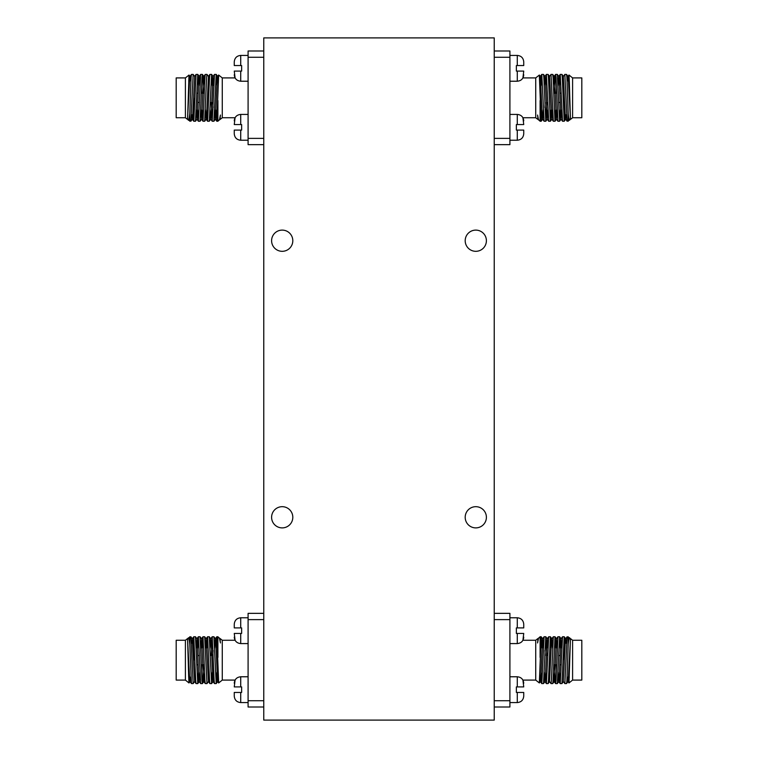<?xml version="1.0" encoding="UTF-8"?>
<svg xmlns="http://www.w3.org/2000/svg" width="758" height="758" viewBox="0 0 758 758"><rect width="100%" height="100%" fill="white"/><g stroke="black" fill="none" stroke-linecap="round" stroke-linejoin="round"><path stroke-width="1.14" d="M292.806 517.288A10.603 10.603 0 0 0 282.203 506.685A10.603 10.603 0 0 0 271.601 517.288A10.603 10.603 0 0 0 282.203 527.89A10.603 10.603 0 0 0 292.806 517.288M486.399 240.712A10.603 10.603 0 0 1 475.797 251.315A10.603 10.603 0 0 1 465.194 240.712A10.603 10.603 0 0 1 475.797 230.11A10.603 10.603 0 0 1 486.399 240.712M486.399 517.288A10.603 10.603 0 0 1 475.797 527.89A10.603 10.603 0 0 1 465.194 517.288A10.603 10.603 0 0 1 475.797 506.685A10.603 10.603 0 0 1 486.399 517.288M292.806 240.712A10.603 10.603 0 0 0 282.203 230.11A10.603 10.603 0 0 0 271.601 240.712A10.603 10.603 0 0 0 282.203 251.315A10.603 10.603 0 0 0 292.806 240.712M199.401 655.556L197.923 655.556M191.404 643.21L193.697 643.21L194.162 645.058M193.697 643.21L193.697 660.18M191.84 643.21L192.276 638.814L193.745 636.786L195.46 636.758L197.772 683.593L196.047 683.564L195.697 680.457L193.783 636.758L193.233 643.21M196.218 648.099L196.966 638.814L198.842 678.704L199.193 681.537L200.662 683.564L198.388 636.758L197.639 648.099M198.388 636.758L200.074 636.758L201.571 638.814L203.457 678.704L203.883 681.537L204.546 672.251M203.002 636.758L204.679 636.758L206.991 683.593L205.266 683.564L204.916 680.457L203.002 636.758L202.244 648.099M205.437 648.099L206.11 638.814L207.578 636.786L209.293 636.758L211.596 683.593L209.881 683.564L209.53 680.457L207.607 636.758L206.858 648.099M212.221 636.758L213.898 636.758L216.201 683.593L214.486 683.564L214.135 680.457L212.221 636.758L211.207 655.49M212.884 655.49L213.055 650.44M240.712 627.908L234.26 627.908L234.26 624.222C234.648 620.3 236.799 618.149 240.712 617.77L240.712 627.908L241.641 627.908L241.641 633.442L234.26 633.442L235.075 640.264L222.274 640.264L222.274 680.087L218.655 682.958L217.631 681.537L218.266 674.639M185.407 640.264L185.407 680.087L176.188 680.087L176.188 640.264L185.407 640.264L187.567 638.558L188.647 676.155L188.998 682.967L189.339 677.14M558.599 102.444L560.077 102.444M566.596 114.79L564.303 114.79L563.838 112.942M564.303 114.79L564.303 97.82M564.843 74.407L566.558 74.436L566.908 77.543L568.216 113.444C568.69 118.153 569.173 120.37 569.665 120.086L567.117 121.214L564.843 74.407L563.336 76.463L565.297 116.344L565.648 119.186L567.117 121.214M566.16 114.79L565.724 119.186L564.255 121.214L562.54 121.242L560.228 74.407L561.953 74.436L562.303 77.543L564.217 121.242L564.767 114.79M561.782 109.901L561.034 119.186L559.158 79.296L558.807 76.463L557.338 74.436L559.612 121.242L560.361 109.901M559.612 121.242L557.926 121.242L556.429 119.186L554.543 79.296L554.117 76.463L553.454 85.749M554.998 121.242L553.321 121.242L551.009 74.407L552.734 74.436L553.084 77.543L554.998 121.242L555.756 109.901M552.563 109.901L551.89 119.186L550.422 121.214L548.707 121.242L546.404 74.407L548.119 74.436L548.47 77.543L550.393 121.242L551.142 109.901M545.779 121.242L544.102 121.242L541.799 74.407L543.514 74.436L543.865 77.543L545.779 121.242L546.793 102.51M545.116 102.51L544.945 107.56M517.288 130.092L523.74 130.092L523.74 133.778C523.352 137.7 521.201 139.851 517.288 140.23L517.288 130.092L516.359 130.092L516.359 124.558L523.74 124.558L522.925 117.736L535.726 117.736L535.726 77.913L539.345 75.042L540.369 76.463L539.734 83.361M539.317 75.033L541.174 121.242L541.923 109.901M541.174 121.242L540.103 121.242L540.103 100.577M572.593 117.736L572.593 77.913L581.812 77.913L581.812 117.736L572.593 117.736L570.433 119.442L569.353 81.845L569.002 75.033L568.661 80.86M570.471 119.442L568.367 79.296L567.95 76.463L567.515 80.86M569.665 120.086L570.149 118.835M566.596 643.21L564.303 643.21L563.838 645.058M568.216 636.758L568.216 644.556C568.5 641.723 569.192 636.559 569.665 637.914L567.117 636.786L564.843 683.593L563.336 681.537L565.297 641.656L565.648 638.814L567.117 636.786M564.843 683.593L566.558 683.564L566.908 680.457L568.216 644.556M562.54 636.758L560.228 683.593L561.953 683.564L564.217 636.758L562.54 636.758L561.034 638.814L559.158 678.704L558.731 681.537L558.059 672.251M558.807 681.537L557.338 683.564L559.612 636.758L557.926 636.758L556.429 638.814L554.543 678.704L554.117 681.537L553.454 672.251M557.926 636.758L556.012 680.457L555.623 683.593L555.235 680.457L554.61 664.861M551.009 683.593L552.734 683.564L553.084 680.457L554.998 636.758L553.321 636.758L551.815 638.814L551.473 641.656L549.512 681.537L551.009 683.593L551.398 680.457L553.321 636.758M546.404 683.593L548.119 683.564L548.47 680.457L550.393 636.758L548.678 636.786L546.404 683.593L545.646 672.251M544.102 636.758L541.799 683.593L543.514 683.564L545.779 636.758L544.102 636.758L542.595 638.814L540.719 678.704L540.293 681.537L539.734 674.715M523.74 633.442L517.288 633.442L523.74 633.442L522.925 640.264L535.726 640.264L535.726 680.087L539.336 682.958L541.174 636.758L540.103 636.758L540.103 657.423M572.593 680.087L581.812 680.087L581.812 640.264L572.593 640.264L572.593 680.087L568.974 682.958L568.652 677.14M572.593 640.264L570.433 638.558L569.002 682.967M191.404 114.79L193.697 114.79L194.162 112.942M189.784 121.242L189.784 113.444C189.5 116.277 188.808 121.441 188.335 120.086L190.883 121.214L193.157 74.407L194.664 76.463L192.703 116.344L192.352 119.186L190.883 121.214M193.157 74.407L191.442 74.436L191.092 77.543L189.784 113.444M195.46 121.242L197.772 74.407L196.047 74.436L193.783 121.242L195.46 121.242L196.966 119.186L198.842 79.296L199.269 76.463L199.941 85.749M199.193 76.463L200.662 74.436L198.388 121.242L200.074 121.242L201.571 119.186L203.457 79.296L203.883 76.463L204.546 85.749M200.074 121.242L201.988 77.543L202.377 74.407L202.765 77.543L203.39 93.139M206.991 74.407L205.266 74.436L204.916 77.543L203.002 121.242L204.679 121.242L206.185 119.186L206.527 116.344L208.488 76.463L206.991 74.407L206.602 77.543L204.679 121.242M211.596 74.407L209.881 74.436L209.53 77.543L207.607 121.242L209.322 121.214L211.596 74.407L212.354 85.749M213.898 121.242L216.201 74.407L214.486 74.436L212.221 121.242L213.898 121.242L215.405 119.186L217.281 79.296L217.707 76.463L218.266 83.285M234.26 124.558L240.712 124.558L234.26 124.558L235.075 117.736L222.274 117.736L222.274 77.913L218.664 75.042L216.826 121.242L217.897 121.242L217.897 100.577M185.407 77.913L176.188 77.913L176.188 117.736L185.407 117.736L185.407 77.913L189.026 75.042L189.348 80.86M185.407 117.736L187.567 119.442L188.998 75.033M218.683 682.967L216.826 636.758L216.077 648.099M216.826 636.758L217.897 636.758L217.897 657.423M187.529 638.558L189.633 678.704L190.05 681.537L190.485 677.14M188.335 637.914L190.855 636.758L193.157 683.593L191.442 683.564L189.784 644.556C189.311 639.847 188.827 637.63 188.335 637.914L187.851 639.165M217.897 636.758L220.01 638.814L220.436 642.964L219.934 638.814M201.704 664.861L201.533 669.911M192.276 638.814L194.664 681.537L193.157 683.593M199.193 681.537L199.941 672.251M200.823 648.099L201.571 638.814M206.11 638.814L208.488 681.537L206.991 683.593M210.042 648.099L210.715 638.814L211.141 641.656L213.017 681.537L213.765 672.251M214.656 648.099L215.329 638.814L216.797 636.786M213.898 636.758L215.405 638.814L215.746 641.656L217.631 681.537M189.784 636.758L189.784 644.556M190.855 636.758L192.352 638.814M219.422 638.009L220.436 642.964M195.46 636.758L196.966 638.814M199.269 681.537L197.8 683.564L198.52 672.251M200.074 636.758L201.988 680.457L202.377 683.593L202.765 680.457L203.39 664.861M204.679 636.758L206.185 638.814M209.293 636.758L210.79 638.814M211.596 683.593L212.354 672.251M217.707 681.537L216.238 683.564L216.959 672.251M204.29 664.804L201.363 664.804M198.236 664.804L196.758 664.804M234.26 130.092L240.712 130.092L234.26 130.092L234.26 133.778L234.26 130.092L241.641 130.092L241.641 124.558L240.712 124.558L240.712 114.42L248.093 114.42M199.401 102.444L197.923 102.444M204.29 93.196L201.363 93.196M198.236 93.196L196.758 93.196M216.826 121.242L216.077 109.901M212.221 121.242L211.207 102.51M205.437 109.901L206.11 119.186L207.578 121.214L206.858 109.901M203.002 121.242L202.244 109.901M201.704 93.139L201.533 88.089M198.388 121.242L197.639 109.901M191.84 114.79L192.276 119.186L193.745 121.214L193.233 114.79M188.335 120.086L187.842 118.873M187.529 119.442L189.633 79.296L190.05 76.463L190.485 80.86M196.218 109.901L196.966 119.186M200.823 109.901L201.571 119.186M210.042 109.901L210.715 119.186L211.141 116.344L213.017 76.463L213.765 85.749M214.656 109.901L215.329 119.186L216.797 121.214M217.897 121.242L220.01 119.186L220.436 115.036L219.934 119.186M199.269 76.463L197.8 74.436L198.52 85.749M212.884 102.51L213.055 107.56M217.707 76.463L216.238 74.436L216.959 85.749M219.422 119.991L220.436 115.036M263.765 138.382L248.093 138.382L248.093 57.267L263.765 57.267M263.765 50.994L248.093 50.994L248.093 57.267M248.093 138.382L248.093 144.655L263.765 144.655M193.697 114.79L193.697 97.82M240.712 65.558L234.26 65.558L234.26 61.872C234.648 57.949 236.799 55.798 240.712 55.419L240.712 65.558L241.641 65.558L241.641 71.091L240.712 71.091L240.712 81.229L248.093 81.229M222.274 77.913L235.075 77.913L234.26 71.091L240.712 71.091M248.093 55.419L240.712 55.419C236.799 55.798 234.648 57.949 234.26 61.872L234.26 65.558M558.599 655.556L560.077 655.556M553.71 664.804L556.637 664.804M559.764 664.804L561.242 664.804M541.174 636.758L541.923 648.099M545.779 636.758L546.793 655.49M552.563 648.099L551.89 638.814L550.422 636.786L551.142 648.099M554.998 636.758L555.756 648.099M556.296 664.861L556.467 669.911M559.612 636.758L560.361 648.099M566.16 643.21L565.724 638.814L564.255 636.786L564.767 643.21M569.665 637.914L570.158 639.127M570.471 638.558L568.367 678.704L567.95 681.537L567.515 677.14M561.782 648.099L561.034 638.814M557.177 648.099L556.429 638.814M547.958 648.099L547.21 638.814L545.324 678.704L544.898 681.537L544.235 672.251M543.344 648.099L542.671 638.814L541.203 636.786M540.103 636.758L537.99 638.814L537.564 642.964L538.066 638.814M558.731 681.537L560.2 683.564L559.48 672.251M545.116 655.49L544.945 650.44M540.293 681.537L541.762 683.564L541.041 672.251M538.578 638.009L537.564 642.964M494.235 619.618L509.907 619.618L509.907 700.733L494.235 700.733M494.235 707.006L509.907 707.006L509.907 700.733M509.907 619.618L509.907 613.345L494.235 613.345M564.303 643.21L564.303 660.18M523.74 627.908L523.74 624.222L523.74 627.908L516.359 627.908L516.359 633.442L517.288 633.442L517.288 643.58L509.907 643.58M517.288 692.442L523.74 692.442L523.74 696.128C523.352 700.051 521.201 702.202 517.288 702.581L517.288 692.442L516.359 692.442L516.359 686.909L517.288 686.909L517.288 676.771L509.907 676.771M535.726 680.087L522.925 680.087L523.74 686.909L517.288 686.909M509.907 702.581L517.288 702.581C521.201 702.202 523.352 700.051 523.74 696.128L523.74 692.442M553.71 93.196L556.637 93.196M559.764 93.196L561.242 93.196M540.103 121.242L537.99 119.186L537.564 115.036L538.066 119.186M556.296 93.139L556.467 88.089M558.807 76.463L558.059 85.749M557.177 109.901L556.429 119.186M551.89 119.186L549.512 76.463L551.009 74.407M547.958 109.901L547.21 119.186L545.324 79.296L544.898 76.463L544.235 85.749M543.344 109.901L542.671 119.186L541.203 121.214M544.102 121.242L542.595 119.186L542.254 116.344L540.369 76.463M538.578 119.991L537.564 115.036M562.54 121.242L561.034 119.186M558.731 76.463L560.2 74.436L559.48 85.749M557.926 121.242L556.012 77.543L555.623 74.407L555.235 77.543L554.61 93.139M553.321 121.242L551.815 119.186M548.707 121.242L547.21 119.186M546.404 74.407L545.646 85.749M540.293 76.463L541.762 74.436L541.041 85.749M494.235 138.382L509.907 138.382L509.907 57.267L494.235 57.267M494.235 50.994L509.907 50.994L509.907 57.267M509.907 138.382L509.907 144.655L494.235 144.655M568.216 121.242L568.216 113.444M523.74 65.558L523.74 61.872L523.74 65.558L516.359 65.558L516.359 71.091L523.74 71.091L517.288 71.091L517.288 81.229L509.907 81.229M523.74 71.091L522.925 77.913L535.726 77.913M509.907 140.23L517.288 140.23C521.201 139.851 523.352 137.7 523.74 133.778L523.74 130.092M494.235 720.1L263.765 720.1L263.765 37.9L494.235 37.9L494.235 720.1M263.765 619.618L248.093 619.618L248.093 700.733L263.765 700.733M263.765 707.006L248.093 707.006L248.093 700.733M248.093 619.618L248.093 613.345L263.765 613.345M234.26 692.442L234.26 696.128L234.26 692.442L241.641 692.442L241.641 686.909L234.26 686.909L240.712 686.909L240.712 676.771L248.093 676.771M234.26 686.909L235.075 680.087L222.274 680.087M248.093 617.77L240.712 617.77C236.799 618.149 234.648 620.3 234.26 624.222L234.26 627.908M248.093 140.23L240.712 140.23C236.799 139.851 234.648 137.7 234.26 133.778C234.648 137.7 236.799 139.851 240.712 140.23L240.712 130.092M509.907 617.77L517.288 617.77C521.201 618.149 523.352 620.3 523.74 624.222C523.352 620.3 521.201 618.149 517.288 617.77L517.288 627.908M509.907 55.419L517.288 55.419C521.201 55.798 523.352 57.949 523.74 61.872C523.352 57.949 521.201 55.798 517.288 55.419L517.288 65.558M517.288 124.558L517.288 114.42L509.907 114.42M248.093 702.581L240.712 702.581C236.799 702.202 234.648 700.051 234.26 696.128C234.648 700.051 236.799 702.202 240.712 702.581L240.712 692.442M240.712 633.442L240.712 643.58L248.093 643.58M214.486 683.564L213.017 681.537M212.183 636.786L210.715 638.814M209.881 683.564L208.412 681.537M205.266 683.564L203.798 681.537M202.964 636.786L201.495 638.814M198.359 636.786L196.891 638.814M196.047 683.564L194.588 681.537M191.442 683.564L189.974 681.537M188.259 638.009L187.671 638.814M190.05 681.537L189.026 682.958M203.883 681.537L202.414 683.564M213.102 681.537L211.634 683.564M218.655 75.042L217.631 76.463M214.486 74.436L213.017 76.463M212.183 121.214L210.715 119.186M209.881 74.436L208.412 76.463M205.266 74.436L203.798 76.463M202.964 121.214L201.495 119.186M198.359 121.214L196.891 119.186M196.047 74.436L194.588 76.463M191.442 74.436L189.974 76.463M188.249 119.991L187.671 119.186M190.05 76.463L189.026 75.042M203.883 76.463L202.414 74.436M210.79 119.186L209.322 121.214M213.102 76.463L211.634 74.436M201.363 93.139L204.29 93.139M188.666 80.86L189.538 80.86M222.274 117.736L220.142 119.442M200.699 74.407L202.377 74.407M240.712 81.229C236.799 80.85 234.648 78.699 234.26 74.777M240.712 114.42C236.799 114.799 234.648 116.95 234.26 120.873M539.345 682.958L540.369 681.537M543.514 683.564L544.983 681.537M545.817 636.786L547.285 638.814M548.119 683.564L549.588 681.537M552.734 683.564L554.202 681.537M555.036 636.786L556.505 638.814M559.641 636.786L561.11 638.814M561.953 683.564L563.412 681.537M566.558 683.564L568.026 681.537M569.751 638.009L570.329 638.814M567.95 681.537L568.974 682.958M554.117 681.537L555.586 683.564M547.21 638.814L548.678 636.786M544.898 681.537L546.366 683.564M556.637 664.861L553.71 664.861M569.334 677.14L568.462 677.14M535.726 640.264L537.858 638.558M557.301 683.593L555.623 683.593M517.288 676.771C521.201 677.15 523.352 679.301 523.74 683.223M517.288 643.58C521.201 643.201 523.352 641.05 523.74 637.127M543.514 74.436L544.983 76.463M545.817 121.214L547.285 119.186M548.119 74.436L549.588 76.463M552.734 74.436L554.202 76.463M555.036 121.214L556.505 119.186M559.641 121.214L561.11 119.186M561.953 74.436L563.412 76.463M566.558 74.436L568.026 76.463M569.741 119.991L570.329 119.186M567.95 76.463L568.974 75.042M554.117 76.463L555.586 74.436M544.898 76.463L546.366 74.436M556.637 93.139L553.71 93.139M569.324 80.86L568.462 80.86M535.726 117.736L537.848 119.432M557.301 74.407L555.623 74.407M572.593 77.913L569.002 75.033M517.288 81.229C521.201 80.85 523.352 78.699 523.74 74.777M517.288 114.42C521.201 114.799 523.352 116.95 523.74 120.873M201.363 664.861L204.29 664.861M188.676 677.14L189.538 677.14M222.274 640.264L220.152 638.568M200.699 683.593L202.377 683.593M185.407 680.087L188.998 682.967M240.712 676.771C236.799 677.15 234.648 679.301 234.26 683.223M240.712 643.58C236.799 643.201 234.648 641.05 234.26 637.127"/></g></svg>
